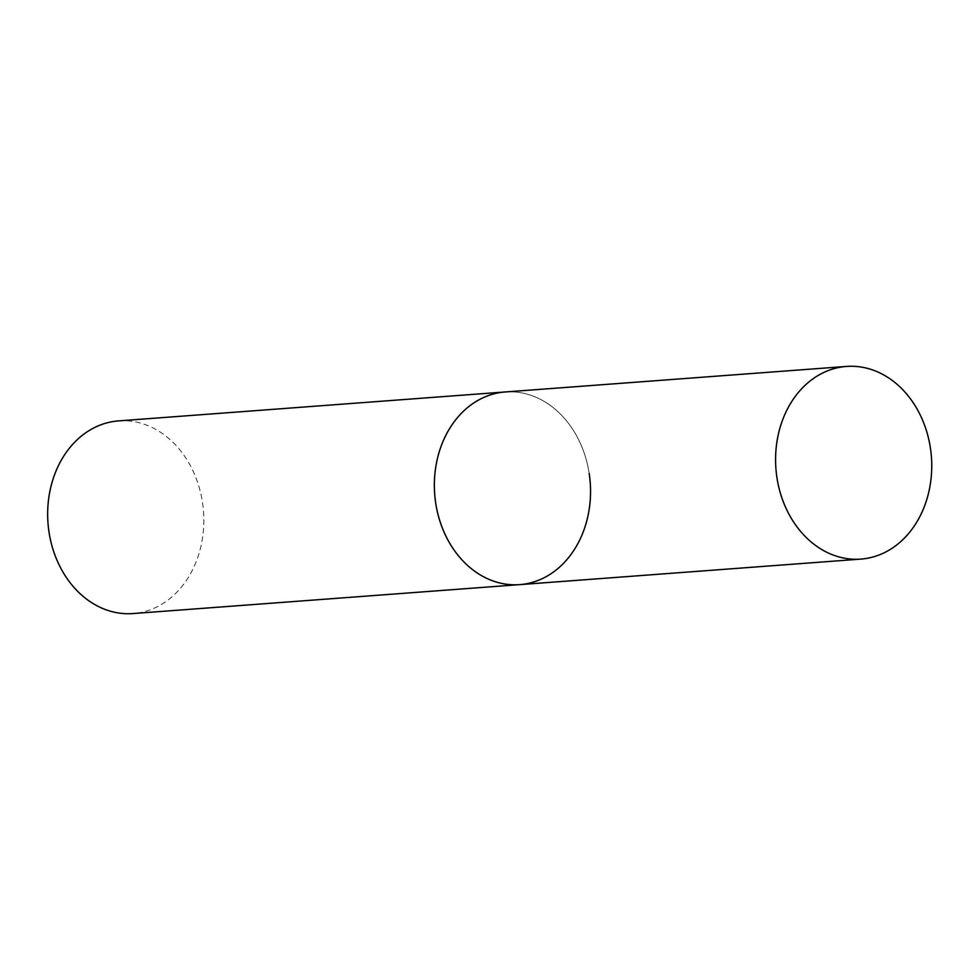 <?xml version="1.0" encoding="UTF-8"?>
<svg xmlns="http://www.w3.org/2000/svg" width="980" height="980" viewBox="0 0 980 980"><rect width="100%" height="100%" fill="white"/><g stroke="black" fill="none" stroke-linecap="round" stroke-linejoin="round"><path stroke-width="0.73" stroke-dasharray="4.9 3.68" d="M519.657 584.631A96.604 77.971 85.7 0 0 526.873 583.663A96.604 77.971 85.7 0 0 589.788 477.995A96.604 77.971 85.7 0 0 505.251 391.963A96.604 77.971 -94.3 0 1 589.201 473.524M118.531 420.898A96.604 77.971 -94.3 0 1 202.48 502.458A96.604 77.971 -94.3 0 1 132.949 613.566"/><path stroke-width="1.47" d="M435.708 503.071A96.604 77.971 -94.3 0 1 505.251 391.963A96.604 77.971 85.7 0 0 498.024 392.931A96.604 77.971 85.7 0 0 435.12 498.6A96.604 77.971 85.7 0 0 519.657 584.631A96.604 77.971 -94.3 0 1 435.708 503.071M589.201 473.524A96.604 77.971 -94.3 0 1 519.657 584.631L132.949 613.566A96.604 77.971 -94.3 0 1 49 532.005A96.604 77.971 -94.3 0 1 118.531 420.898L846.463 366.434A96.604 77.971 85.7 0 0 839.248 367.402A96.604 77.971 85.7 0 0 776.332 473.071A96.604 77.971 85.7 0 0 860.881 559.102A96.604 77.971 85.7 0 0 868.096 558.135A96.604 77.971 85.7 0 0 931 452.466A96.604 77.971 85.7 0 0 846.463 366.434M519.657 584.631L860.881 559.102"/></g></svg>
